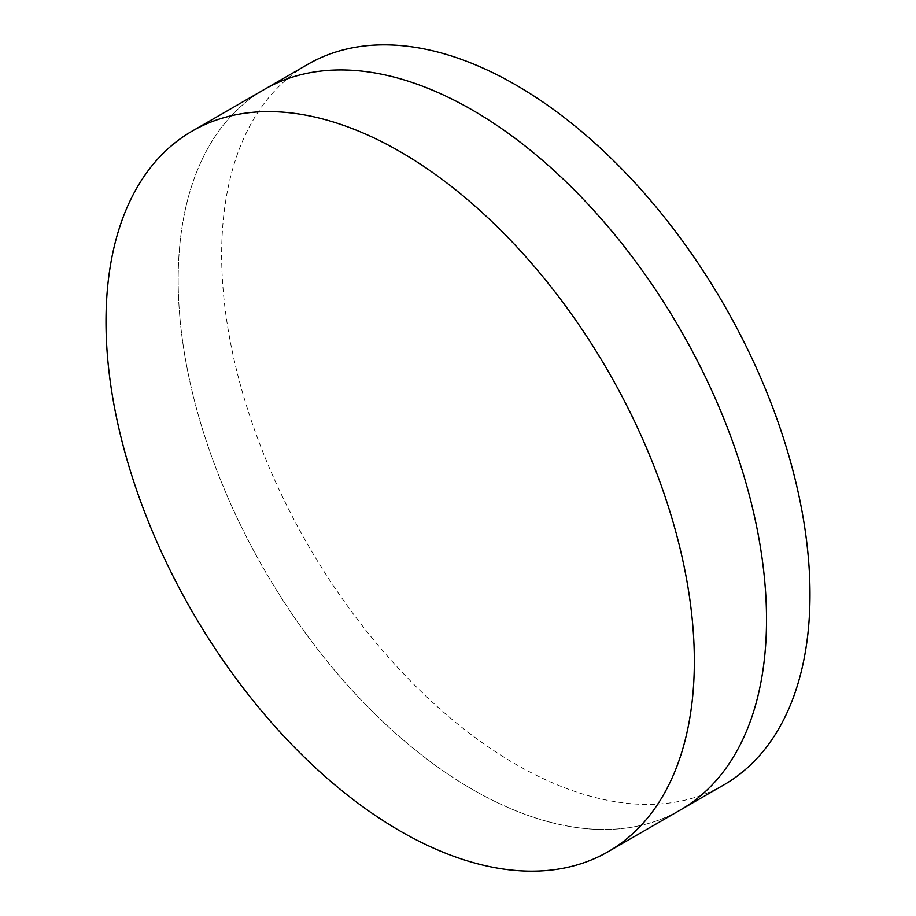 <?xml version="1.0" encoding="UTF-8"?>
<svg xmlns="http://www.w3.org/2000/svg" width="916" height="916" viewBox="0 0 916 916"><rect width="100%" height="100%" fill="white"/><g stroke="black" fill="none" stroke-linecap="round" stroke-linejoin="round"><path stroke-width="0.69" stroke-dasharray="4.58 3.44" d="M680.348 809.996A416.013 240.187 60 0 1 472.347 789.397A416.013 240.187 60 0 1 200.57 422.803A416.013 240.187 60 0 1 264.335 89.436A416.013 240.187 60 0 0 200.57 422.803A416.013 240.187 60 0 0 472.347 789.397A416.013 240.187 60 0 0 680.348 809.996M723.835 784.898A416.013 240.187 60 0 1 515.822 764.299A416.013 240.187 60 0 1 244.045 397.693A416.013 240.187 60 0 1 307.81 64.338"/><path stroke-width="1.37" d="M192.165 131.102L264.335 89.436A416.013 240.187 60 0 1 472.347 110.034A416.013 240.187 60 0 1 744.124 476.641A416.013 240.187 60 0 1 680.348 809.996L723.835 784.898A416.013 240.187 60 0 0 787.6 451.542A416.013 240.187 60 0 0 515.822 84.936A416.013 240.187 60 0 0 307.81 64.338L264.335 89.436A416.013 240.187 60 0 1 472.347 110.034A416.013 240.187 60 0 1 744.124 476.641A416.013 240.187 60 0 1 680.348 809.996L608.19 851.662A416.013 240.187 60 0 1 400.178 831.064A416.013 240.187 60 0 1 128.4 464.458A416.013 240.187 60 0 1 192.165 131.102A416.013 240.187 60 0 1 400.178 151.701A416.013 240.187 60 0 1 671.955 518.307A416.013 240.187 60 0 1 608.19 851.662"/></g></svg>

